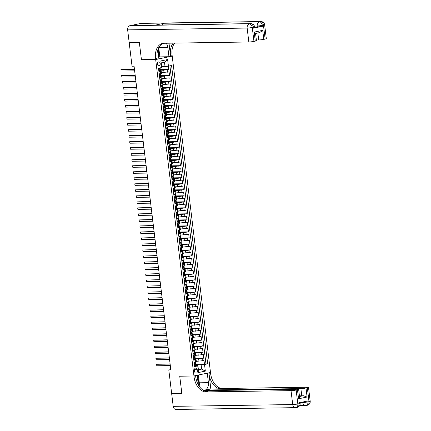 <?xml version="1.0" encoding="UTF-8"?>
<svg xmlns="http://www.w3.org/2000/svg" width="431" height="431" viewBox="0 0 431 431"><rect width="100%" height="100%" fill="white"/><g stroke="black" fill="none" stroke-linecap="round" stroke-linejoin="round"><path stroke-width="0.65" d="M157.369 64.122A1.945 1.449 89.1 0 0 158.829 65.771A1.945 1.449 89.1 0 0 160.23 63.529A1.945 1.449 89.1 0 0 158.77 61.881A1.945 1.449 89.1 0 0 157.369 64.122M171.888 56.127L172.211 56.122L210.5 372.524L193.955 375.94L155.666 59.543L172.211 56.122M196.299 361.356L204.025 360.585L204.461 364.195L195.954 364.324M195.308 358.964L203.728 358.177L195.227 358.306M203.728 358.177L203.292 354.573L195.572 355.343M194.844 349.325L202.565 348.555L203.001 352.165L194.5 352.294M194.117 343.313L201.837 342.543L202.274 346.147L193.772 346.276M193.39 337.295L201.11 336.525L201.546 340.134L193.045 340.264M192.662 331.283L200.383 330.512L200.819 334.117L192.318 334.246M191.935 325.265L199.655 324.495L200.092 328.104L191.59 328.233M191.202 319.252L198.928 318.477L199.364 322.086L190.863 322.216M190.475 313.235L198.201 312.464L198.637 316.074L190.136 316.203M189.748 307.222L197.468 306.446L197.91 310.056L189.403 310.185M189.02 301.204L196.741 300.434L197.177 304.044L188.676 304.173M188.293 295.192L196.013 294.416L196.45 298.026L187.948 298.155M187.566 289.174L195.286 288.404L195.722 292.013L187.221 292.143M186.838 283.162L194.559 282.386L194.995 285.995L186.494 286.125M186.111 277.144L193.831 276.373L194.268 279.983L185.766 280.112M185.384 271.131L193.104 270.356L193.541 273.965L185.039 274.094M184.651 265.113L192.377 264.343L192.813 267.953L184.312 268.077M183.924 259.101L191.65 258.325L192.086 261.935L183.584 262.064M183.197 253.083L190.917 252.313L191.359 255.922L182.852 256.046M182.469 247.071L190.19 246.295L190.626 249.905L182.124 250.034M181.742 241.053L189.462 240.282L189.899 243.892L181.397 244.016M181.015 235.035L188.735 234.265L189.171 237.874L180.67 238.004M180.287 229.023L188.008 228.252L188.444 231.862L179.942 231.986M179.56 223.005L187.28 222.234L187.717 225.844L179.215 225.973M178.833 216.992L186.553 216.222L186.989 219.832L178.488 219.955M178.1 210.975L185.826 210.204L186.262 213.814L177.761 213.943M177.373 204.962L185.098 204.192L185.535 207.801L177.033 207.925M176.645 198.944L184.366 198.174L184.807 201.783L176.301 201.913M175.918 192.932L183.638 192.161L184.075 195.771L175.573 195.895M175.191 186.914L182.911 186.144L183.347 189.753L174.846 189.882M174.463 180.901L182.184 180.131L182.62 183.741L174.119 183.865M173.736 174.884L181.456 174.113L181.893 177.723L173.391 177.852M173.009 168.871L180.729 168.101L181.165 171.71L172.664 171.834M172.281 162.853L180.002 162.083L180.438 165.693L171.937 165.822M171.549 156.841L179.274 156.07L179.711 159.68L171.209 159.804M170.821 150.823L178.547 150.053L178.984 153.662L170.477 153.792M170.094 144.811L177.814 144.04L178.256 147.65L169.749 147.774M169.367 138.793L177.087 138.022L177.524 141.632L169.022 141.761M168.64 132.78L176.36 132.01L176.796 135.614L168.295 135.743M167.912 126.762L175.632 125.992L176.069 129.602L167.567 129.731M167.185 120.75L174.905 119.98L175.342 123.584L166.84 123.713M166.458 114.732L174.178 113.962L174.614 117.571L166.113 117.701M165.73 108.72L173.451 107.949L173.887 111.554L165.385 111.683M164.998 102.702L172.723 101.931L173.16 105.541L164.658 105.67M164.27 96.689L171.996 95.914L172.432 99.523L163.925 99.653M163.543 90.672L171.263 89.901L171.7 93.511L163.198 93.64M162.816 84.659L170.536 83.883L170.972 87.493L162.471 87.622M162.088 78.641L169.809 77.871L170.245 81.481L161.744 81.61M161.361 72.629L169.081 71.853L169.518 75.463L161.016 75.592M158.904 71.492L161.156 70.921L158.829 70.873M159.632 77.51L161.884 76.939L159.556 76.885M160.359 83.522L162.611 82.951L160.284 82.903M161.086 89.54L163.338 88.969L161.011 88.915M161.814 95.553L164.066 94.982L161.738 94.933M162.541 101.571L164.793 100.999L162.465 100.946M163.268 107.583L165.52 107.012L163.193 106.963M163.995 113.601L166.247 113.03L163.92 112.976M164.728 119.613L166.975 119.042L164.653 118.994M165.456 125.631L167.707 125.06L165.38 125.006M166.183 131.644L168.435 131.072L166.107 131.024M166.91 137.661L169.162 137.09L166.835 137.036M167.637 143.674L169.889 143.103L167.562 143.054M168.365 149.692L170.617 149.121L168.289 149.067M169.092 155.704L171.344 155.138L169.017 155.085M169.819 161.722L172.071 161.151L169.744 161.097M170.547 167.734L172.799 167.169L170.471 167.115M171.279 173.752L173.531 173.181L171.204 173.127M172.007 179.765L174.259 179.199L171.931 179.145M172.734 185.783L174.986 185.211L172.659 185.163M173.461 191.795L175.713 191.229L173.386 191.175M174.189 197.813L176.441 197.242L174.113 197.193M174.916 203.825L177.168 203.26L174.841 203.206M175.643 209.843L177.895 209.272L175.568 209.224M176.371 215.856L178.623 215.29L176.295 215.236M177.098 221.873L179.35 221.302L177.022 221.254M177.831 227.886L180.083 227.32L177.755 227.266M178.558 233.904L180.81 233.333L178.482 233.284M179.285 239.916L181.537 239.35L179.21 239.297M180.013 245.934L182.265 245.363L179.937 245.314M180.74 251.952L182.992 251.381L180.664 251.327M181.467 257.964L183.719 257.393L181.392 257.345M182.194 263.982L184.446 263.411L182.119 263.357M182.922 269.995L185.174 269.423L182.846 269.375M183.649 276.012L185.901 275.441L183.574 275.387M184.382 282.025L186.634 281.454L184.306 281.405M185.109 288.043L187.361 287.472L185.034 287.418M185.836 294.055L188.088 293.484L185.761 293.436M186.564 300.073L188.816 299.502L186.488 299.448M187.291 306.085L189.543 305.514L187.216 305.466M188.018 312.103L190.27 311.532L187.943 311.478M188.746 318.116L190.998 317.545L188.67 317.496M189.473 324.134L191.725 323.562L189.398 323.509M190.2 330.146L192.452 329.575L190.13 329.526M190.933 336.164L193.185 335.593L190.858 335.539M191.66 342.176L193.912 341.605L191.585 341.557M192.388 348.194L194.64 347.623L192.312 347.569M193.115 354.207L195.367 353.635L193.04 353.587M170.789 369.582L168.807 369.992L170.838 369.96L134.079 66.191L132.042 66.223L129.187 42.615L139.348 42.459L141.443 59.753L155.666 59.543M197.387 370.978L197.231 369.653A1.886 1.406 89.1 0 0 195.814 368.052A1.886 1.406 89.1 0 0 194.456 370.229L194.618 371.549A1.886 1.406 89.1 0 0 196.03 373.149A1.886 1.406 89.1 0 0 197.387 370.978L194.553 371.021M161.722 66.595L165.014 66.546L164.507 62.333L161.286 63.001L161.636 67.554L158.506 68.2L194.607 366.56L197.737 365.908L197.899 365.563L194.494 365.617M161.636 67.554L160.833 60.938L167.627 59.537L168.429 66.153L171.56 65.507L207.661 363.861L204.536 364.507L205.334 371.123L198.54 372.529L197.737 365.908M160.37 70.231L163.742 70.183L164.033 72.586M161.097 76.244L164.475 76.195L164.766 78.604M161.824 82.262L165.202 82.213L165.493 84.616M162.552 88.28L165.93 88.226L166.221 90.634M163.279 94.292L166.657 94.244L166.948 96.646M164.006 100.31L167.384 100.256L167.675 102.664M164.734 106.322L168.112 106.274L168.402 108.677M165.461 112.34L168.839 112.286L169.13 114.694M166.194 118.353L169.566 118.304L169.857 120.707M166.921 124.37L170.293 124.317L170.584 126.725M167.648 130.383L171.026 130.334L171.317 132.737M168.376 136.401L171.754 136.347L172.044 138.755M169.103 142.413L172.481 142.365L172.772 144.768M169.83 148.431L173.208 148.377L173.499 150.785M170.557 154.443L173.935 154.395L174.226 156.798M171.285 160.461L174.663 160.407L174.954 162.816M172.012 166.474L175.39 166.425L175.681 168.828M172.745 172.492L176.117 172.438L176.408 174.846M173.472 178.504L176.845 178.456L177.136 180.858M174.199 184.522L177.577 184.468L177.868 186.876M174.927 190.534L178.305 190.486L178.596 192.889M175.654 196.552L179.032 196.498L179.323 198.906M176.381 202.565L179.759 202.516L180.05 204.919M177.109 208.582L180.487 208.529L180.778 210.937M177.836 214.595L181.214 214.546L181.505 216.949M178.563 220.613L181.941 220.559L182.232 222.967M179.296 226.625L182.669 226.577L182.959 228.985M180.023 232.643L183.396 232.589L183.692 234.997M180.751 238.655L184.129 238.607L184.42 241.015M181.478 244.673L184.856 244.619L185.147 247.028M182.205 250.686L185.583 250.637L185.874 253.045M182.933 256.704L186.311 256.65L186.601 259.058M183.66 262.716L187.038 262.668L187.329 265.076M184.387 268.734L187.765 268.68L188.056 271.088M185.114 274.746L188.492 274.698L188.783 277.106M185.847 280.764L189.22 280.716L189.511 283.119M186.575 286.777L189.947 286.728L190.243 289.136M187.302 292.794L190.68 292.746L190.971 295.149M188.029 298.807L191.407 298.758L191.698 301.167M188.756 304.825L192.134 304.776L192.425 307.179M189.484 310.843L192.862 310.789L193.153 313.197M190.211 316.855L193.589 316.807L193.88 319.209M190.938 322.873L194.316 322.819L194.607 325.227M191.666 328.885L195.044 328.837L195.335 331.24M192.398 334.903L195.771 334.849L196.062 337.257M193.126 340.916L196.498 340.867L196.795 343.27M193.853 346.933L197.231 346.88L197.522 349.288M194.58 352.946L197.958 352.897L198.249 355.3M193.842 360.224L196.094 359.653L193.767 359.599M204.461 364.195L205.959 363.888L169.889 65.851M163.742 70.183L168.79 69.45L168.392 66.158M169.518 75.463L164.475 76.195M170.245 81.481L165.202 82.213M170.972 87.493L165.93 88.226M171.7 93.511L166.657 94.244M172.432 99.523L167.384 100.256M173.16 105.541L168.112 106.274M173.887 111.554L168.839 112.286M174.614 117.571L169.566 118.304M175.342 123.584L170.293 124.317M176.069 129.602L171.026 130.334M176.796 135.614L171.754 136.347M177.524 141.632L172.481 142.365M178.256 147.65L173.208 148.377M178.984 153.662L173.935 154.395M179.711 159.68L174.663 160.407M180.438 165.693L175.39 166.425M181.165 171.71L176.117 172.438M181.893 177.723L176.845 178.456M182.62 183.741L177.577 184.468M183.347 189.753L178.305 190.486M184.075 195.771L179.032 196.498M184.807 201.783L179.759 202.516M185.535 207.801L180.487 208.529M186.262 213.814L181.214 214.546M186.989 219.832L181.941 220.559M187.717 225.844L182.669 226.577M188.444 231.862L183.396 232.589M189.171 237.874L184.129 238.607M189.899 243.892L184.856 244.619M190.626 249.905L185.583 250.637M191.359 255.922L186.311 256.65M192.086 261.935L187.038 262.668M192.813 267.953L187.765 268.68M193.541 273.965L188.492 274.698M194.268 279.983L189.22 280.716M194.995 285.995L189.947 286.728M195.722 292.013L190.68 292.746M196.45 298.026L191.407 298.758M197.177 304.044L192.134 304.776M197.91 310.056L192.862 310.789M198.637 316.074L193.589 316.807M199.364 322.086L194.316 322.819M200.092 328.104L195.044 328.837M200.819 334.117L195.771 334.849M201.546 340.134L196.498 340.867M202.274 346.147L197.231 346.88M203.001 352.165L197.958 352.897M194.133 362.627L196.385 362.062L196.094 359.653M193.406 356.615L195.658 356.044L195.367 353.635M192.679 350.597L194.931 350.031L194.64 347.623M191.951 344.584L194.203 344.013L193.912 341.605M191.224 338.567L193.476 338.001L193.185 335.593M190.497 332.554L192.743 331.983L192.452 329.575M189.764 326.536L192.016 325.971L191.725 323.562M189.037 320.524L191.289 319.953L190.998 317.545M188.309 314.506L190.561 313.935L190.27 311.532M187.582 308.494L189.834 307.923L189.543 305.514M186.855 302.476L189.107 301.905L188.816 299.502M186.127 296.463L188.379 295.892L188.088 293.484M185.4 290.446L187.652 289.874L187.361 287.472M184.673 284.433L186.925 283.862L186.634 281.454M183.945 278.415L186.192 277.844L185.901 275.441M183.213 272.403L185.465 271.832L185.174 269.423M182.485 266.385L184.737 265.814L184.446 263.411M181.758 260.372L184.01 259.801L183.719 257.393M181.031 254.355L183.283 253.784L182.992 251.381M180.303 248.342L182.555 247.771L182.265 245.363M179.576 242.324L181.828 241.753L181.537 239.35M178.849 236.312L181.101 235.741L180.81 233.333M178.122 230.294L180.373 229.723L180.083 227.32M177.389 224.282L179.641 223.711L179.35 221.302M176.662 218.264L178.913 217.693L178.623 215.29M175.934 212.251L178.186 211.68L177.895 209.272M175.207 206.233L177.459 205.662L177.168 203.26M174.48 200.221L176.732 199.65L176.441 197.242M173.752 194.203L176.004 193.632L175.713 191.229M173.025 188.185L175.277 187.62L174.986 185.211M172.298 182.173L174.55 181.602L174.259 179.199M171.57 176.155L173.822 175.589L173.531 173.181M170.838 170.143L173.09 169.572L172.799 167.169M170.11 164.125L172.362 163.559L172.071 161.151M169.383 158.112L171.635 157.541L171.344 155.138M168.656 152.095L170.908 151.529L170.617 149.121M167.928 146.082L170.18 145.511L169.889 143.103M167.201 140.064L169.453 139.499L169.162 137.09M166.474 134.052L168.726 133.481L168.435 131.072M165.746 128.034L167.998 127.468L167.707 125.06M165.019 122.021L167.271 121.45L166.975 119.042M164.286 116.004L166.538 115.438L166.247 113.03M163.559 109.991L165.811 109.42L165.52 107.012M162.832 103.973L165.084 103.402L164.793 100.999M162.104 97.961L164.356 97.39L164.066 94.982M161.377 91.943L163.629 91.372L163.338 88.969M160.65 85.931L162.902 85.36L162.611 82.951M159.923 79.913L162.175 79.342L161.884 76.939M159.195 73.9L161.447 73.329L161.156 70.921M197.899 365.563L198.411 369.776L201.627 369.114L201.121 364.901L204.536 364.507M198.335 369.162L201.627 369.114L205.334 371.123M196.035 364.976L201.121 364.901M193.955 375.94L179.732 376.155L181.823 393.449L171.662 393.6L168.807 369.992M130.13 42.416L129.187 42.615M205.959 363.888L207.661 363.861M168.79 69.45L160.289 69.58M168.429 66.153L165.014 66.546M198.411 369.776L198.54 372.529M160.833 60.938L161.286 63.001M167.627 59.537L164.507 62.333M141.443 59.753L141.756 59.688M194.187 363.053L195.221 362.557L194.397 363.344L194.618 365.149L196.083 365.391L195.949 364.249L195.48 364.125M195.582 365.563L194.456 365.316M195.221 362.557L195.572 362.331M170.1 363.861L156.615 364.281L170.126 364.076M156.792 365.784L156.615 364.281L156.792 365.784L170.304 365.58M195.803 363.495L195.949 364.249M197.689 379.323L198.465 379.727L199.208 386.268M158.366 48.396L158.667 50.869L158.026 51.569M310.196 401.256A3.653 3.653 0 0 1 307.308 405.269A3.653 2.414 -101.7 0 0 309.005 401.66L307.325 387.733A3.653 0.345 -6.9 0 0 308.51 387.329L310.196 401.256A3.653 0.345 173.1 0 1 309.005 401.66L307.89 401.886L307.782 400.986L298.839 402.834L298.947 403.734L297.832 403.966A3.653 0.345 173.1 0 1 292.708 404.558L291.022 390.631A3.653 0.345 -6.9 0 0 296.145 390.039L297.832 403.966A3.653 2.414 78.3 0 1 296.129 407.581A3.653 2.414 78.3 0 1 295.828 407.613A3.653 2.715 89.1 0 1 295.445 407.656A3.653 3.653 0 0 0 296.129 407.581L297.25 407.349A3.653 2.414 -101.7 0 0 298.947 403.734A3.653 0.345 173.1 0 0 300.132 403.335L300.046 402.586M173.203 406.352L292.708 404.558A3.653 2.715 89.1 0 0 295.445 407.656L175.94 409.45A3.653 2.715 -90.9 0 1 173.203 406.352L171.683 393.783L181.844 393.627L179.738 376.215L193.966 375.999L194.09 377.023A15.214 10.064 -101.7 0 0 206.072 391.908L291.022 390.631M180.05 376.15L179.738 376.215M196.886 375.336L197.204 375.331L198.346 384.743A6.848 5.097 89.1 0 0 198.368 384.926M203.739 390.54A6.848 5.097 89.1 0 0 208.405 382.669L207.263 373.251L210.506 372.583L210.63 373.607A15.214 10.064 -101.7 0 0 222.611 388.493L307.567 387.216A3.653 0.345 -6.9 0 1 308.51 387.329M197.204 375.331L193.966 375.999M205.84 390.631L205.765 390.023L300.881 388.595A3.653 0.345 -6.9 0 0 306.005 388.002L307.093 397.026L298.554 398.794C299.378 397.641 299.674 396.886 299.443 396.525M210.84 388.977L209.019 373.936A15.214 10.064 -101.7 0 0 221.001 388.821L210.84 388.977L205.765 390.023M298.554 398.794L297.465 389.769L296.145 390.039M297.465 389.769A3.653 0.345 -6.9 0 0 298.651 389.365A3.653 0.345 -6.9 0 0 297.708 389.252L203.971 390.658M172.626 393.584L171.683 393.783M206.945 373.257L207.263 373.251M210.183 372.589L210.506 372.583M307.325 387.733L306.005 388.002M299.513 396.509L303.332 395.723A3.653 0.345 173.1 0 1 301.754 395.814L300.881 388.595M299.437 395.847L301.754 395.814M194.09 377.023L195.696 376.689A15.214 10.064 -101.7 0 0 207.677 391.574L206.072 391.908M303.332 395.723L307.093 397.026M198.357 375.029L199.3 382.803A6.848 5.097 -90.9 0 1 199.187 385.702M198.174 379.576L197.646 375.18M253.498 28.144L253.39 27.245A3.653 0.345 -6.9 0 0 254.576 26.841L254.683 27.746A3.653 0.345 173.1 0 1 253.498 28.144L262.436 26.296A3.653 0.345 173.1 0 1 257.318 26.889L257.21 25.984L254.382 26.027M254.586 26.932L257.318 26.889M139.326 42.281L141.433 59.693L155.661 59.478L155.537 58.46A15.214 10.064 78.3 0 1 162.622 43.407A15.214 10.064 78.3 0 1 163.882 43.267L248.832 41.99L247.146 28.063L127.646 29.863L129.165 42.432L139.326 42.281M158.737 47.631L159.858 56.87L168.963 56.73L167.821 47.318A6.848 5.097 89.1 0 0 166.14 43.235M168.963 56.73L172.201 56.062L172.077 55.039A15.214 10.064 78.3 0 1 174.571 43.105M168.995 43.192L170.471 55.373A15.214 10.064 78.3 0 1 173.197 43.127M155.661 59.478L158.904 58.81L157.816 49.84M255.502 33.446L254.182 32.104L262.721 30.337L263.815 39.361L265.13 39.092L263.449 25.165L262.328 25.397L262.436 26.296M263.815 39.361A3.653 0.345 173.1 0 1 258.692 39.954L257.846 32.977M256.37 39.986L258.692 39.954M162.444 24.955A3.653 2.715 -90.9 0 1 164.335 23.252L260.572 21.593A3.653 2.414 -101.7 0 1 263.449 25.165A3.653 0.345 -6.9 0 0 264.634 24.761L266.32 38.688A3.653 0.345 173.1 0 1 265.13 39.092M127.646 29.863A3.653 2.715 -90.9 0 1 129.887 25.698L141.066 23.387A3.653 2.715 -90.9 0 1 141.449 23.344L260.954 21.55A3.653 2.715 89.1 0 0 260.572 21.593L141.066 23.387M164.335 23.252L155.397 25.1A3.653 2.715 -90.9 0 1 155.78 25.057L250.896 23.63A3.653 2.715 89.1 0 0 250.513 23.673L155.397 25.1M159.858 56.87L159.141 57.016L158.43 51.127M158.689 57.021L159.141 57.016M255.551 33.451L256.461 40.724A3.653 0.345 173.1 0 1 255.276 41.128L254.182 32.104M129.887 25.698L250.513 23.673A3.653 2.414 -101.7 0 1 253.39 27.245L252.27 27.476L253.956 41.398L255.276 41.128M253.956 41.398A3.653 0.345 173.1 0 1 248.832 41.99M155.537 58.46L157.148 58.126A15.214 10.064 78.3 0 1 163.435 43.289M262.721 30.337L259.656 32.605L255.578 33.446M193.454 357.035L194.494 356.539L193.67 357.326L193.891 359.131L195.356 359.379L195.221 358.231L194.753 358.113M194.855 359.551L193.729 359.298M194.494 356.539L194.844 356.318M169.372 357.849L155.887 358.263L169.399 358.064M156.065 359.766L155.887 358.263L156.065 359.766L169.577 359.567M195.076 357.482L195.221 358.231M192.727 351.023L193.767 350.527L192.943 351.313L193.163 353.118L194.629 353.361L194.494 352.219L194.025 352.095M194.128 353.533L193.002 353.285M193.767 350.527L194.117 350.301M168.645 351.831L155.155 352.251L168.666 352.046M155.338 353.754L155.155 352.251L155.338 353.754L168.85 353.549M194.343 351.464L194.494 352.219M192 345.005L193.034 344.509L192.215 345.296L192.436 347.1L193.902 347.348L193.761 346.201L193.298 346.082M193.4 347.521L192.274 347.267M193.034 344.509L193.39 344.288M167.918 345.818L154.427 346.233L167.939 346.034M154.61 347.736L154.427 346.233L154.61 347.736L168.122 347.537M193.616 345.452L193.761 346.201M191.272 338.992L192.307 338.497L191.488 339.283L191.703 341.088L193.174 341.33L193.034 340.188L192.571 340.064M192.673 341.503L191.547 341.255M192.307 338.497L192.662 338.27M167.185 339.8L153.7 340.221L167.212 340.016M153.883 341.724L153.7 340.221L153.883 341.724L167.395 341.519M192.889 339.434L193.034 340.188M190.545 332.974L191.579 332.479L190.761 333.265L190.976 335.07L192.447 335.318L192.307 334.17L191.843 334.052M191.946 335.49L190.82 335.237M191.579 332.479L191.935 332.258M166.458 333.788L152.973 334.203L166.485 334.003M153.156 335.706L152.973 334.203L153.156 335.706L166.668 335.507M192.161 333.416L192.307 334.17M189.818 326.962L190.852 326.466L190.033 327.253L190.249 329.058L191.72 329.3L191.579 328.158L191.116 328.034M191.219 329.473L190.093 329.225M190.852 326.466L191.208 326.24M165.73 327.77L152.245 328.19L165.757 327.986M152.429 329.693L152.245 328.19L152.429 329.693L165.94 329.489M191.434 327.404L191.579 328.158M189.09 320.944L190.125 320.448L189.306 321.235L189.521 323.04L190.992 323.288L190.852 322.14L190.389 322.022M190.491 323.46L189.365 323.207M190.125 320.448L190.475 320.228M165.003 321.758L151.518 322.172L165.03 321.973M151.701 323.676L151.518 322.172L151.701 323.676L165.213 323.476M190.707 321.386L190.852 322.14M188.363 314.932L189.398 314.436L188.573 315.223L188.794 317.027L190.265 317.27L190.125 316.128L189.662 316.004M189.376 314.458L189.759 317.442L188.638 317.194M189.398 314.436L189.748 314.21M164.276 315.74L150.791 316.16L164.303 315.955M150.974 317.663L150.791 316.16L150.974 317.663L164.486 317.458M189.979 315.373L190.125 316.128M187.636 308.914L188.67 308.418L187.846 309.205L188.067 311.01L189.532 311.257L189.398 310.11L188.929 309.991M188.649 308.44L189.031 311.43L187.905 311.177M188.67 308.418L189.02 308.197M163.548 309.727L150.063 310.142L163.575 309.943M150.241 311.645L150.063 310.142L150.241 311.645L163.753 311.446M189.252 309.356L189.398 310.11M186.903 302.896L187.943 302.406L187.119 303.192L187.34 304.997L188.805 305.24L188.67 304.097L188.202 303.974M188.304 305.412L187.178 305.164M187.943 302.406L188.293 302.179M162.821 303.71L149.336 304.13L162.848 303.925M149.514 305.633L149.336 304.13L149.514 305.633L163.026 305.428M188.525 303.343L188.67 304.097M186.176 296.884L187.216 296.388L186.391 297.174L186.612 298.979L188.078 299.222L187.943 298.08L187.474 297.961M187.577 299.4L186.451 299.146M187.216 296.388L187.566 296.167M162.094 297.697L148.603 298.112L162.115 297.907M148.787 299.615L148.603 298.112L148.787 299.615L162.298 299.416M187.792 297.325L187.943 298.08M185.449 290.866L186.483 290.375L185.664 291.162L185.885 292.967L187.35 293.209L187.21 292.067L186.747 291.943M186.467 290.392L186.849 293.382L185.723 293.134M186.483 290.375L186.838 290.149M161.366 291.679L147.876 292.099L161.388 291.895M148.059 293.603L147.876 292.099L148.059 293.603L161.571 293.398M187.065 291.313L187.21 292.067M184.721 284.853L185.756 284.358L184.937 285.144L185.152 286.949L186.623 287.191L186.483 286.049L186.02 285.931M186.122 287.369L184.996 287.116M185.756 284.358L186.111 284.131M160.634 285.667L147.149 286.082L160.661 285.877M147.332 287.585L147.149 286.082L147.332 287.585L160.844 287.385M186.337 285.295L186.483 286.049M183.994 278.835L185.028 278.345L184.209 279.132L184.425 280.937L185.896 281.179L185.756 280.037L185.292 279.913M185.395 281.351L184.269 281.104M185.028 278.345L185.384 278.119M159.906 279.649L146.421 280.069L159.933 279.864M146.605 281.572L146.421 280.069L146.605 281.572L160.116 281.368M185.61 279.283L185.756 280.037M183.267 272.823L184.301 272.327L183.482 273.114L183.698 274.919L185.168 275.161L185.028 274.019L184.565 273.9M184.667 275.339L183.541 275.086M184.301 272.327L184.651 272.101M159.179 273.637L145.694 274.051L159.206 273.847M145.877 275.554L145.694 274.051L145.877 275.554L159.389 275.355M184.883 273.265L185.028 274.019M182.539 266.805L183.574 266.315L182.755 267.101L182.97 268.906L184.441 269.149L184.301 268.007L183.838 267.883M183.94 269.321L182.814 269.073M183.574 266.315L183.924 266.089M158.452 267.619L144.967 268.039L158.479 267.834M145.15 269.542L144.967 268.039L145.15 269.542L158.662 269.337M184.156 267.252L184.301 268.007M181.812 260.793L182.846 260.297L182.022 261.084L182.243 262.888L183.714 263.131L183.574 261.989L183.11 261.87M183.207 263.309L182.081 263.055M182.846 260.297L183.197 260.071M157.724 261.606L144.24 262.021L157.751 261.816M144.423 263.524L144.24 262.021L144.423 263.524L157.935 263.325M183.428 261.234L183.574 261.989M181.085 254.775L182.119 254.285L181.295 255.071L181.516 256.876L182.981 257.118L182.846 255.976L182.378 255.852M182.48 257.291L181.354 257.043M182.119 254.285L182.469 254.058M156.997 255.588L143.512 256.009L157.024 255.804M143.69 257.512L143.512 256.009L143.69 257.512L157.202 257.307M182.701 255.222L182.846 255.976M180.352 248.762L181.392 248.267L180.567 249.053L180.788 250.858L182.254 251.101L182.119 249.958L181.65 249.84M181.753 251.273L180.627 251.025M181.392 248.267L181.742 248.04M156.27 249.576L142.785 249.991L156.297 249.786M142.963 251.494L142.785 249.991L142.963 251.494L156.475 251.295M181.974 249.204L182.119 249.958M179.625 242.745L180.664 242.254L179.84 243.041L180.061 244.846L181.526 245.088L181.392 243.946L180.923 243.822M181.025 245.261L179.899 245.013M180.664 242.254L181.015 242.028M155.543 243.558L142.052 243.978L155.564 243.774M142.235 245.481L142.052 243.978L142.235 245.481L155.747 245.277M181.241 243.192L181.392 243.946M178.897 236.732L179.932 236.236L179.113 237.023L179.334 238.828L180.799 239.07L180.659 237.928L180.196 237.804M180.298 239.243L179.172 238.995M179.932 236.236L180.287 236.01M154.81 237.546L141.325 237.96L154.837 237.756M141.508 239.464L141.325 237.96L141.508 239.464L155.02 239.259M180.514 237.174L180.659 237.928M178.17 230.714L179.204 230.224L178.386 231.011L178.601 232.815L180.072 233.058L179.932 231.916L179.468 231.792M179.571 233.23L178.445 232.982M179.204 230.224L179.56 229.998M154.082 231.528L140.598 231.948L154.109 231.743M140.781 233.451L140.598 231.948L140.781 233.451L154.293 233.246M179.786 231.161L179.932 231.916M177.443 224.702L178.477 224.206L177.658 224.993L177.874 226.798L179.344 227.04L179.204 225.898L178.741 225.774M178.843 227.212L177.717 226.965M178.477 224.206L178.833 223.98M153.355 225.515L139.87 225.93L153.382 225.725M140.053 227.433L139.87 225.93L140.053 227.433L153.565 227.229M179.059 225.144L179.204 225.898M176.715 218.684L177.75 218.194L176.931 218.98L177.146 220.785L178.617 221.028L178.477 219.885L178.014 219.762M178.116 221.2L176.99 220.952M177.75 218.194L178.1 217.967M152.628 219.498L139.143 219.918L152.655 219.713M139.326 221.421L139.143 219.918L139.326 221.421L152.838 221.216M178.332 219.131L178.477 219.885M175.988 212.672L177.022 212.176L176.204 212.962L176.419 214.767L177.89 215.01L177.75 213.868L177.286 213.744M177.383 215.182L176.263 214.934M177.022 212.176L177.524 212.004L177.103 209.541M151.901 213.485L138.416 213.9L151.927 213.695M138.599 215.403L138.416 213.9L138.599 215.403L152.111 215.198M177.604 213.113L177.75 213.868M175.261 206.654L176.295 206.163L175.471 206.95L175.692 208.755L177.163 208.997L177.022 207.855L176.559 207.731M176.656 209.17L175.53 208.922M176.295 206.163L176.796 205.991L176.376 203.524M151.173 207.467L137.688 207.882L151.2 207.683M137.866 209.391L137.688 207.882L137.866 209.391L151.383 209.186M176.877 207.101L177.022 207.855M174.533 200.641L175.568 200.146L174.744 200.932L174.964 202.737L176.43 202.979L176.295 201.837L175.826 201.713M175.929 203.152L174.803 202.904M175.568 200.146L175.918 199.919M150.446 201.455L136.961 201.87L150.473 201.665M137.139 203.373L136.961 201.87L137.139 203.373L150.651 203.168M176.15 201.083L176.295 201.837M173.801 194.623L174.841 194.133L174.016 194.92L174.237 196.725L175.703 196.967L175.568 195.825L175.099 195.701M175.201 197.139L174.076 196.892M174.841 194.133L175.342 193.961L174.921 191.493M149.719 195.437L136.228 195.852L149.746 195.652M136.411 197.36L136.228 195.852L136.411 197.36L149.923 197.156M175.417 195.071L175.568 195.825M173.073 188.611L174.108 188.115L173.289 188.902L173.51 190.707L174.975 190.949L174.841 189.807L174.372 189.683M174.474 191.122L173.348 190.874M174.108 188.115L174.614 187.943L174.194 185.481M148.991 189.424L135.501 189.839L149.013 189.635M135.684 191.342L135.501 189.839L135.684 191.342L149.196 191.138M174.69 189.053L174.841 189.807M172.346 182.593L173.381 182.103L172.562 182.889L172.777 184.689L174.248 184.937L174.108 183.795L173.645 183.671M173.747 185.109L172.621 184.861M173.381 182.103L173.887 181.925L173.467 179.463M148.259 183.407L134.774 183.821L148.286 183.622M134.957 185.33L134.774 183.821L134.957 185.33L148.469 185.125M173.962 183.04L174.108 183.795M171.619 176.581L172.653 176.085L171.834 176.872L172.05 178.676L173.521 178.919L173.381 177.777L172.917 177.653M173.02 179.091L171.894 178.843M172.653 176.085L173.154 175.913L172.739 173.451M147.531 177.394L134.046 177.809L147.558 177.604M134.23 179.312L134.046 177.809L134.23 179.312L147.741 179.107M173.235 177.022L173.381 177.777M170.891 170.563L171.926 170.073L171.107 170.859L171.322 172.659L172.793 172.906L172.653 171.764L172.19 171.64M172.292 173.079L171.166 172.831M172.265 173.068L171.904 170.089L172.427 169.895L172.012 167.433M146.804 171.376L133.319 171.791L146.831 171.592M133.502 173.3L133.319 171.791L133.502 173.3L147.014 173.095M172.508 171.01L172.653 171.764M170.164 164.55L171.199 164.055L170.38 164.841L170.595 166.646L172.066 166.889L171.926 165.746L171.463 165.623M171.565 167.061L170.439 166.813M171.199 164.055L171.549 163.828M146.077 165.364L132.592 165.779L146.104 165.574M132.775 167.282L132.592 165.779L132.775 167.282L146.287 167.077M171.78 164.992L171.926 165.746M169.437 158.533L170.471 158.042L169.652 158.823L169.868 160.628L171.339 160.876L171.199 159.734L170.735 159.61M170.832 161.049L169.712 160.795M170.471 158.042L170.821 157.816M145.349 159.346L131.864 159.761L145.376 159.562M132.048 161.264L131.864 159.761L132.048 161.264L145.559 161.065M171.053 158.98L171.199 159.734M168.71 152.52L169.744 152.024L168.92 152.811L169.141 154.616L170.611 154.858L170.471 153.716L170.003 153.592M170.105 155.031L168.979 154.783M170.083 155.02L169.722 152.046L170.094 151.798M144.622 153.328L131.137 153.748L144.649 153.544M131.315 155.252L131.137 153.748L131.315 155.252L144.827 155.047M170.326 152.962L170.471 153.716M167.977 146.502L169.017 146.012L168.192 146.793L168.413 148.598L169.879 148.846L169.744 147.704L169.275 147.58M169.378 149.018L168.252 148.765M169.017 146.012L169.367 145.786M143.895 147.316L130.41 147.731L143.922 147.531M130.588 149.234L130.41 147.731L130.588 149.234L144.099 149.034M169.599 146.949L169.744 147.704M167.25 140.49L168.289 139.994L167.465 140.781L167.686 142.586L169.151 142.828L169.017 141.686L168.548 141.562M168.65 143L167.524 142.753M168.289 139.994L168.64 139.768M143.167 141.298L129.677 141.718L143.189 141.513M129.86 143.221L129.677 141.718L129.86 143.221L143.372 143.017M168.866 140.932L169.017 141.686M166.522 134.472L167.557 133.976L166.738 134.763L166.959 136.568L168.424 136.816L168.284 135.668L167.821 135.549M167.923 136.988L166.797 136.735M167.901 136.977L167.54 133.998L167.912 133.755M142.44 135.286L128.95 135.7L142.462 135.501M129.133 137.203L128.95 135.7L129.133 137.203L142.645 137.004M168.138 134.919L168.284 135.668M165.795 128.46L166.829 127.964L166.01 128.75L166.226 130.555L167.697 130.798L167.557 129.656L167.093 129.532M167.196 130.97L166.07 130.722M166.829 127.964L167.185 127.738M141.707 129.268L128.222 129.688L141.734 129.483M128.406 131.191L128.222 129.688L128.406 131.191L141.918 130.986M167.411 128.901L167.557 129.656M165.068 122.442L166.102 121.946L165.283 122.733L165.499 124.537L166.969 124.785L166.829 123.638L166.366 123.519M166.468 124.958L165.342 124.704M166.102 121.946L166.458 121.725M140.98 123.255L127.495 123.67L141.007 123.471M127.678 125.173L127.495 123.67L127.678 125.173L141.19 124.974M166.684 122.883L166.829 123.638M164.34 116.429L165.375 115.934L164.556 116.72L164.771 118.525L166.242 118.767L166.102 117.625L165.639 117.501M165.741 118.94L164.615 118.692M165.375 115.934L165.73 115.707M140.253 117.237L126.768 117.658L140.28 117.453M126.951 119.161L126.768 117.658L126.951 119.161L140.463 118.956M165.957 116.871L166.102 117.625M163.613 110.411L164.647 109.916L163.828 110.702L164.044 112.507L165.515 112.755L165.375 111.607L164.911 111.489M165.014 112.927L163.888 112.674M164.647 109.916L164.998 109.695M139.525 111.225L126.041 111.64L139.552 111.44M126.224 113.143L126.041 111.64L126.224 113.143L139.736 112.944M165.229 110.853L165.375 111.607M162.886 104.399L163.92 103.903L163.096 104.69L163.317 106.495L164.787 106.737L164.647 105.595L164.184 105.471M164.281 106.91L163.16 106.662M163.92 103.903L164.27 103.677M138.798 105.207L125.313 105.627L138.825 105.423M125.496 107.13L125.313 105.627L125.496 107.13L139.008 106.926M164.502 104.841L164.647 105.595M162.158 98.381L163.193 97.885L162.368 98.672L162.589 100.477L164.055 100.725L163.92 99.577L163.451 99.459M163.554 100.897L162.428 100.644M163.193 97.885L163.543 97.665M138.071 99.195L124.586 99.609L138.098 99.41M124.764 101.113L124.586 99.609L124.764 101.113L138.276 100.913M163.775 98.823L163.92 99.577M161.426 92.363L162.465 91.873L161.641 92.66L161.862 94.464L163.327 94.707L163.193 93.565L162.724 93.441M162.826 94.879L161.7 94.631M162.465 91.873L162.816 91.647M137.344 93.177L123.859 93.597L137.37 93.392M124.036 95.1L123.859 93.597L124.036 95.1L137.548 94.895M163.047 92.81L163.193 93.565M160.698 86.351L161.738 85.855L160.914 86.642L161.135 88.447L162.6 88.694L162.465 87.547L161.997 87.428M162.099 88.867L160.973 88.614M161.738 85.855L162.088 85.634M136.616 87.164L123.126 87.579L136.638 87.38M123.309 89.082L123.126 87.579L123.309 89.082L136.821 88.883M162.315 86.793L162.465 87.547M159.971 80.333L161.005 79.843L160.187 80.629L160.407 82.434L161.873 82.677L161.733 81.534L161.269 81.411M161.372 82.849L160.246 82.601M161.005 79.843L161.361 79.616M135.889 81.147L122.399 81.567L135.91 81.362M122.582 83.07L122.399 81.567L122.582 83.07L136.094 82.865M161.587 80.78L161.733 81.534M159.244 74.321L160.278 73.825L159.459 74.611L159.675 76.416L161.146 76.659L161.005 75.517L160.542 75.398M160.644 76.837L159.518 76.583M160.278 73.825L160.634 73.604M135.156 75.134L121.671 75.549L135.183 75.344M121.854 77.052L121.671 75.549L121.854 77.052L135.366 76.853M160.86 74.762L161.005 75.517M159.319 68.033L158.732 68.599L158.947 70.404L160.418 70.646L160.278 69.504L159.815 69.38M159.917 70.819L158.791 70.571M134.429 69.116L120.944 69.536L134.456 69.332M121.127 71.04L120.944 69.536L121.127 71.04L134.639 70.835M160.133 68.75L160.278 69.504M198.686 358.91L198.977 361.318M202.101 358.517L202.392 360.925M167.158 69.784L167.449 72.192M167.885 75.802L168.176 78.21M168.613 81.815L168.904 84.223M169.34 87.832L169.636 90.241M170.073 93.845L170.364 96.253M170.8 99.863L171.091 102.271M171.527 105.881L171.818 108.283M172.255 111.893L172.545 114.301M172.982 117.911L173.273 120.314M173.709 123.923L174 126.331M174.436 129.941L174.727 132.344M175.164 135.954L175.455 138.362M175.896 141.971L176.187 144.374M176.624 147.984L176.915 150.392M177.351 154.002L177.642 156.405M178.078 160.014L178.369 162.422M178.806 166.032L179.097 168.435M179.533 172.044L179.824 174.453M180.26 178.062L180.551 180.465M180.988 184.075L181.279 186.483M181.715 190.093L182.006 192.495M182.448 196.105L182.739 198.513M183.175 202.123L183.466 204.526M183.902 208.135L184.193 210.543M184.63 214.153L184.921 216.556M185.357 220.166L185.648 222.574M186.084 226.183L186.375 228.586M186.812 232.196L187.102 234.604M187.539 238.214L187.83 240.617M188.266 244.226L188.557 246.634M188.999 250.244L189.29 252.647M189.726 256.256L190.017 258.665M190.454 262.274L190.744 264.677M191.181 268.287L191.472 270.695M191.908 274.305L192.199 276.707M192.635 280.317L192.926 282.725M193.363 286.335L193.654 288.743M194.09 292.347L194.381 294.756M194.817 298.365L195.108 300.773M195.55 304.378L195.841 306.786M196.277 310.395L196.568 312.804M197.005 316.408L197.296 318.816M197.732 322.426L198.023 324.834M198.459 328.444L198.75 330.846M199.187 334.456L199.478 336.864M199.914 340.474L200.205 342.877M200.641 346.486L200.932 348.894M201.369 352.504L201.665 354.907M195.302 359.923L195.593 362.326M194.575 353.905L194.866 356.313M193.848 347.892L194.139 350.295M193.12 341.875L193.411 344.283M192.393 335.862L192.684 338.265M191.666 329.844L191.957 332.253M190.938 323.832L191.229 326.235M190.206 317.814L190.497 320.222M189.478 311.802L189.769 314.204M188.751 305.784L189.042 308.192M188.024 299.771L188.315 302.174M187.296 293.753L187.587 296.162M186.569 287.741L186.86 290.144M185.842 281.723L186.133 284.131M185.114 275.711L185.405 278.114M184.387 269.693L184.678 272.101M183.654 263.68L183.945 266.083M182.927 257.663L183.218 260.071M182.2 251.645L182.491 254.053M181.473 245.632L181.763 248.04M180.745 239.614L181.036 242.023M180.018 233.602L180.309 236.01M179.291 227.584L179.582 229.992M178.563 221.572L178.854 223.98M177.836 215.554L178.127 217.962M175.649 197.511L175.94 199.914M171.279 161.42L171.576 163.823M170.552 155.402L170.843 157.811M169.825 149.39L170.116 151.793M169.097 143.372L169.388 145.78M168.37 137.36L168.661 139.763M167.643 131.342L167.934 133.75M166.916 125.329L167.206 127.732M166.188 119.312L166.479 121.72M165.461 113.299L165.752 115.702M164.728 107.281L165.025 109.689M164.001 101.269L164.292 103.672M163.274 95.251L163.565 97.659M162.546 89.239L162.837 91.641M161.819 83.221L162.11 85.629M161.092 77.208L161.383 79.611M160.364 71.19L160.655 73.599M194.451 369.696L197.231 369.653M195.2 362.579L195.561 365.553M209.019 373.936L210.63 373.607M221.001 388.821L222.611 388.493M300.38 402.516L302.767 402.479L302.713 402.031M302.767 402.479A3.653 2.715 89.1 0 0 305.504 405.576A3.653 2.715 89.1 0 0 305.886 405.533A3.653 2.414 78.3 0 0 306.188 405.501A3.653 2.414 78.3 0 0 307.89 401.886A3.653 0.345 173.1 0 1 302.767 402.479M199.3 382.803L208.405 382.669M170.471 55.373L172.077 55.039M257.21 25.984A3.653 0.345 -6.9 0 0 262.328 25.397A3.653 2.414 78.3 0 0 259.451 21.825A3.653 2.715 89.1 0 0 257.21 25.984M247.146 28.063A3.653 0.345 -6.9 0 0 252.27 27.476A3.653 2.414 78.3 0 0 249.393 23.904A3.653 2.715 89.1 0 0 247.146 28.063M158.834 47.453L167.821 47.318M194.473 356.561L194.834 359.54M193.745 350.548L194.106 353.522M193.018 344.531L193.379 347.51M192.291 338.518L192.646 341.492M191.558 332.5L191.919 335.48M190.831 326.488L191.192 329.462M190.103 320.47L190.464 323.449M187.921 302.427L188.282 305.401M187.194 296.409L187.555 299.389M185.739 284.379L186.095 287.358M185.007 278.361L185.368 281.341M184.279 272.349L184.64 275.328M183.552 266.331L183.913 269.31M182.825 260.319L183.186 263.298M182.097 254.301L182.458 257.28M181.37 248.288L181.731 251.268M180.643 242.27L181.004 245.25M179.916 236.258L180.271 239.237M179.188 230.24L179.544 233.219M178.456 224.228L178.817 227.207M177.728 218.21L178.089 221.189M177.001 212.197L177.362 215.171M176.274 206.18L176.635 209.159M175.546 200.167L175.907 203.141M174.819 194.149L175.18 197.129M174.092 188.137L174.453 191.111M173.364 182.119L173.72 185.098M172.632 176.107L172.993 179.08M171.177 164.076L171.538 167.05M170.45 158.058L170.811 161.038M168.995 146.028L169.356 149.007M168.268 140.016L168.629 142.99M166.813 127.985L167.169 130.959M166.08 121.968L166.441 124.947M165.353 115.955L165.714 118.929M164.626 109.937L164.987 112.917M163.899 103.925L164.259 106.899M163.171 97.907L163.532 100.886M162.444 91.895L162.805 94.868M161.717 85.877L162.078 88.856M160.989 79.864L161.35 82.838M160.262 73.846L160.618 76.826M159.551 67.985L159.89 70.808M195.863 363.527L195.722 362.385M298.651 389.365L299.534 396.687M297.25 407.349A3.653 3.653 0 0 0 300.132 403.335M299.631 405.663L305.504 405.576A3.653 3.653 0 0 0 306.188 405.501L307.308 405.269M264.634 24.761A3.653 3.653 0 0 0 260.954 21.55M254.576 26.841A3.653 3.653 0 0 0 250.896 23.63M195.13 357.514L194.995 356.367M194.403 351.497L194.268 350.355M193.675 345.479L193.541 344.337M192.948 339.466L192.808 338.324M192.221 333.449L192.081 332.306M191.493 327.436L191.353 326.294M190.766 321.418L190.626 320.276M190.039 315.406L189.899 314.264M189.311 309.388L189.171 308.246M188.579 303.376L188.444 302.233M187.851 297.358L187.717 296.216M187.124 291.345L186.989 290.203M186.397 285.327L186.257 284.185M185.669 279.315L185.529 278.173M184.942 273.297L184.802 272.155M184.215 267.285L184.075 266.142M183.487 261.267L183.347 260.125M182.76 255.254L182.62 254.112M182.027 249.237L181.893 248.094M181.3 243.224L181.165 242.082M180.573 237.206L180.438 236.064M179.846 231.194L179.705 230.052M179.118 225.176L178.978 224.034M178.391 219.163L178.251 218.021M177.664 213.146L177.524 212.004M176.936 207.133L176.796 205.991M176.209 201.115L176.069 199.973M175.476 195.103L175.342 193.961M174.749 189.085L174.614 187.943M174.022 183.073L173.887 181.925M173.294 177.055L173.154 175.913M172.567 171.042L172.427 169.895M171.84 165.025L171.7 163.882M171.112 159.012L170.972 157.865M170.385 152.994L170.245 151.852M169.658 146.982L169.518 145.834M168.925 140.964L168.79 139.822M168.198 134.951L168.063 133.804M167.47 128.934L167.33 127.791M166.743 122.916L166.603 121.774M166.016 116.903L165.876 115.761M165.288 110.886L165.148 109.743M164.561 104.873L164.421 103.731M163.834 98.855L163.694 97.713M163.101 92.843L162.966 91.701M162.374 86.825L162.239 85.683M161.647 80.812L161.512 79.67M160.919 74.795L160.779 73.653M160.192 68.782L160.084 67.877"/></g></svg>
